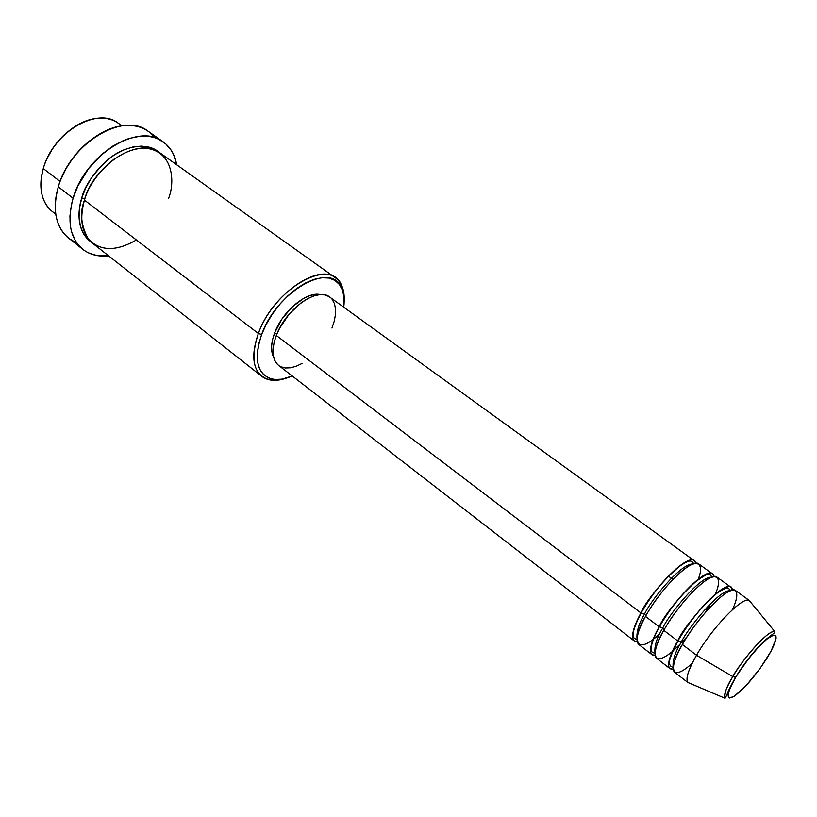 <?xml version="1.0" encoding="UTF-8"?>
<svg xmlns="http://www.w3.org/2000/svg" width="817" height="817" viewBox="0 0 817 817"><rect width="100%" height="100%" fill="white"/><g stroke="black" fill="none" stroke-linecap="round" stroke-linejoin="round"><path stroke-width="1.23" d="M767.97 656.582C756.45 674.658 745.298 687.822 734.503 696.074C725.659 700.884 726.088 694.593 735.8 677.201L732.798 676.609C726.854 685.933 724.271 693.163 725.047 698.29C723.372 695.533 725.956 688.312 732.798 676.609L696.523 655.254C688.271 669.838 685.402 678.907 687.883 682.461L725.047 698.29L727.273 694.236C727.018 693.408 729.755 687.771 735.504 677.324L748.709 658.553L758.299 647.309L766.857 639.149L773.045 635.33L774.955 635.228L775.976 636.331L776.079 638.588L771.136 651.057L760.045 668.48L746.391 685.269L734.503 696.074L729.571 698.004L728.335 697.187L728.631 692.04L730.184 687.883L735.8 677.201C745.441 661.024 761.914 641.713 770.319 636.647C778.57 632.838 777.784 639.476 767.97 656.582M644.572 614.016L640.967 612.975C646.288 597.513 692.622 545.807 695.9 563.322L694.327 560.738C687.863 553.967 656.112 584.666 640.967 612.975L276.32 335.481C271.285 349.686 272.041 359.654 278.577 365.383L634.268 640.967C630.673 637.413 632.909 628.079 640.967 612.975L644.572 614.016C649.617 602.2 680.234 563.281 693.092 563.975C680.234 563.281 649.617 602.2 644.572 614.016L645.869 615.763L644.572 614.016C638.874 623.534 636.361 631.817 637.025 638.863C636.361 631.817 638.874 623.534 644.572 614.016M698.157 579.253C703.703 566.375 699.995 556.438 682.808 570.327C665.865 584.39 651.016 606.112 645.501 616.416C637.403 631.541 635.126 640.865 638.669 644.378L651.976 654.693C648.565 651.282 650.975 641.999 659.207 626.853C664.793 611.269 711.76 558.675 713.997 576.618L712.485 573.871C706.368 567.335 674.668 598.483 659.207 626.853L645.501 616.416L659.207 626.853C652.895 637.638 645.532 656.01 655.03 655.367L651.976 654.693M662.832 627.895L659.421 626.762L662.832 627.895C668.03 615.967 699.607 575.995 711.648 577.241C699.607 575.995 668.03 615.967 662.832 627.895L664.16 629.723L662.832 627.895C656.868 637.72 654.254 646.063 654.968 652.946C654.254 646.063 656.868 637.72 662.832 627.895M715.202 594.245C721.421 581.214 719.797 569.235 702.569 582.827C685.432 596.808 669.511 619.827 663.802 630.356C655.54 645.501 653.089 654.774 656.449 658.155L669.96 668.633C666.733 665.344 669.317 656.122 677.722 640.937C683.615 625.209 731.256 571.665 732.349 590.129L730.919 587.198C725.159 580.897 693.51 612.505 677.722 640.937L663.802 630.356L677.722 640.937C671.237 651.864 663.527 670.461 673.167 669.164L669.96 668.633M681.368 641.988L677.967 640.845L681.368 641.988C686.729 629.948 719.307 588.873 730.459 590.701C719.307 588.873 686.729 629.948 681.368 641.988L682.736 643.908L681.368 641.988C675.128 652.129 672.401 660.534 673.188 667.203C672.401 660.534 675.128 652.129 681.368 641.988M732.134 609.972C739.007 596.9 740.008 582.337 722.892 595.297C705.643 608.992 688.302 633.706 682.399 644.501C673.954 659.687 671.319 668.898 674.505 672.146L688.21 682.767C685.177 679.632 687.945 670.461 696.523 655.254L682.399 644.501L696.523 655.254C712.649 626.751 744.236 594.674 749.628 600.73L750.66 602.231L749.25 600.505C743.072 595.756 712.281 627.415 696.523 655.254L732.798 676.609C745.829 654.346 770.288 628.436 774.894 631.704C767.531 628.855 737.761 666.161 732.798 676.609L735.484 677.324C744.941 662.24 754.898 649.791 765.376 639.977C775.119 631.919 774.516 633.532 774.894 631.704L749.25 600.505M55.699 213.829C47.703 209.193 42.882 201.493 41.248 190.729C40.339 183.805 41.013 176.421 43.291 168.568C38.328 187.798 41.34 202.136 52.319 211.572L55.76 214.279M168.588 198.286C174.797 183.672 174.511 150.267 144.282 148.071C112.634 149.011 87.613 184.458 84.457 200.134L258.356 333.479L261.634 334.51C276.708 291.352 330.722 260.94 341.302 287.441C343.947 292.711 344.764 299.298 343.743 307.202L344.018 297.439L342.517 290.26L339.423 284.479L334.827 280.343L328.873 278.046L321.775 277.729L313.789 279.424L305.231 283.111L296.459 288.667L287.819 295.866L279.69 304.435L272.418 314.014L266.311 324.175L261.634 334.51L258.56 344.56L257.212 353.924L257.6 362.227L259.704 369.141L263.38 374.431L268.476 377.924L274.757 379.507L281.977 379.18L292.251 375.973C284.959 379.18 278.403 380.262 272.602 379.2C257.069 374.686 253.413 359.786 261.634 334.51L258.356 333.479C249.849 359.786 253.689 375.279 269.876 379.946C274.818 380.865 280.333 380.262 286.43 378.138C276.279 381.61 268.068 381.008 261.777 376.341C252.433 368.11 251.289 353.822 258.356 333.479L84.457 200.134C79.116 219.599 81.802 233.958 92.525 243.2L261.777 376.341M76.471 242.516C65.309 238.023 58.446 228.883 55.893 215.116C54.504 206.415 55.311 196.989 58.303 186.838C52.227 209.826 55.587 226.84 68.373 237.9L82.752 249.318C70.088 238.35 66.861 221.315 73.101 198.235L58.303 186.838L73.101 198.235C85.131 154.372 139.084 121.937 163.206 141.862C170.426 147.121 174.93 154.77 176.707 164.799L173.592 154.566L171.427 150.563L165.718 143.843L158.355 139.074L154.117 137.501L149.572 136.5L139.697 136.276L129.117 138.451L123.684 140.432L112.848 146.1L102.411 153.841L88.502 168.67L77.86 186.051L73.101 198.235L71.498 204.311L69.925 216.096L70.538 227.014L71.651 232.008L75.399 240.811L77.983 244.559L84.427 250.553L88.205 252.759L96.702 255.517L108.569 255.813C98.438 256.936 89.839 254.771 82.752 249.318M85.111 198.143C87.96 185.725 97.846 172.52 114.768 158.529C97.846 172.52 87.96 185.725 85.111 198.143M84.805 199.052L81.741 198.061C84.376 186.296 93.393 173.245 108.804 158.906C124.756 145.681 147.428 142.046 158.682 152.023L149.388 147.223L141.525 146.1L132.926 146.968L123.918 149.828L114.88 154.587L106.19 161.061L98.214 169.007L91.3 178.086L85.734 187.9L81.741 198.061L84.805 199.052M668.357 576.067L672.942 579.447L668.357 576.067M277.29 364.229L274.706 360.368L273.276 355.364L273.052 349.39L274.083 342.67L276.32 335.481L640.967 612.975C634.829 623.647 627.773 641.805 637.189 641.743L634.268 640.967M274.686 332.795C270.938 342.997 270.58 351.126 273.624 357.172L271.836 351.555L271.622 345.918L272.582 339.576L274.686 332.795L281.967 319.018L292.312 306.814L304.036 298.164L309.817 295.621L315.229 294.406L320.448 294.62C306.988 290.954 282.529 311.103 274.686 332.795L276.759 334.367L274.686 332.795M60.111 181.476L43.291 168.568L60.111 181.476M709.176 606.153L710.279 606.97L709.176 606.153L705.459 612.301L709.176 606.153M730.919 587.198L717.071 577.19C711.045 570.705 679.356 601.966 663.802 630.356C653.988 645.297 648.095 671.38 672.299 651.558L679.928 644.562M681.95 642.489L686.872 637.117L681.95 642.489M749.628 600.73L735.576 590.568C729.898 584.318 698.269 616.049 682.399 644.501C671.758 660.33 666.284 686.586 692.152 663.384M47.376 157.967L52.554 148.704L59.059 140.177L65.963 133.304C57.946 140.371 51.685 148.735 47.161 158.416M121.978 125.828L118.414 123.285C97.642 106.2 52.778 132.303 43.291 168.568C50.082 144.109 73.969 121.304 95.293 118.536C106.087 117.076 114.829 119.527 121.529 125.889M60.969 179.291L66.197 168.343L73.397 157.405L82.027 147.591L89.88 140.677C76.88 151.033 67.249 163.9 60.969 179.291M148.99 148.48L148.051 146.876M163.175 141.831L148.194 131.282C123.847 111.224 70.017 143.169 58.303 186.838C66.861 156.568 97.049 128.269 122.816 125.716C136.756 124.286 147.448 128.3 154.913 137.746M91.238 242.118L88.134 239.616L83.497 233.703L80.413 226.289L79.055 217.649L79.494 208.11L81.741 198.061C77.697 210.357 76.257 231.364 91.238 242.108M335.501 277.862C341.761 282.58 344.641 290.29 344.171 301.003C344.488 294.559 343.518 289.106 341.251 284.622C330.282 256.987 274.012 288.524 258.356 333.479C271.857 295.019 317.987 262.747 335.501 277.862L160.081 152.953C139.84 136.173 94.67 163.42 84.457 200.134C79.576 212.583 80.903 225.584 88.43 239.126C100.225 251.36 116.208 251.636 136.388 239.953M302.178 363.412L296.224 366.251L290.556 367.803L285.378 367.997L280.895 366.792M694.327 560.738L329.721 297.071C317.588 286.573 285.797 308.959 276.32 335.481L279.69 328.107L289.249 314.024L301.207 302.719L307.468 298.705L313.595 295.999L319.324 294.712L324.441 294.866L328.751 296.438M332.1 299.339L334.378 303.444L335.501 308.591L335.46 314.565L334.265 321.132L331.957 328.066M712.485 573.871L698.841 564.006C692.469 557.286 660.728 588.097 645.501 616.416C634.125 633.226 631.47 660.085 659.676 633.89M678.733 640.814L676.619 642.908L678.733 640.814M636.994 639.721L634.492 638.455C633.737 637.301 629.335 636.065 641.141 612.903C651.813 594.408 664.007 579.314 677.722 567.621C691.1 557.786 691.192 561.963 691.989 561.667L693.899 563.71M654.938 653.539L652.487 652.191C651.792 652.262 651.343 650.975 651.159 648.351C651.537 643.183 654.284 635.994 659.401 626.772C669.419 609.543 680.949 594.939 694.001 582.96C704.908 574.8 710.31 572.176 710.228 575.066L712.22 577.037M673.157 667.581L670.767 666.172L669.583 664.313C668.173 662.587 670.971 654.764 677.947 640.855C690.059 620.583 703.182 604.59 717.336 592.846C731.348 584.41 726.139 589.21 728.784 588.669L730.827 590.568M269.876 379.946L272.602 379.2M341.251 284.622L341.302 287.441M709.003 606.224L705 612.832M687.25 636.535L681.868 642.407M680.142 644.164L672.851 650.863M664.67 628.835L664.098 629.417M659.83 633.573L653.232 639.098"/></g></svg>
